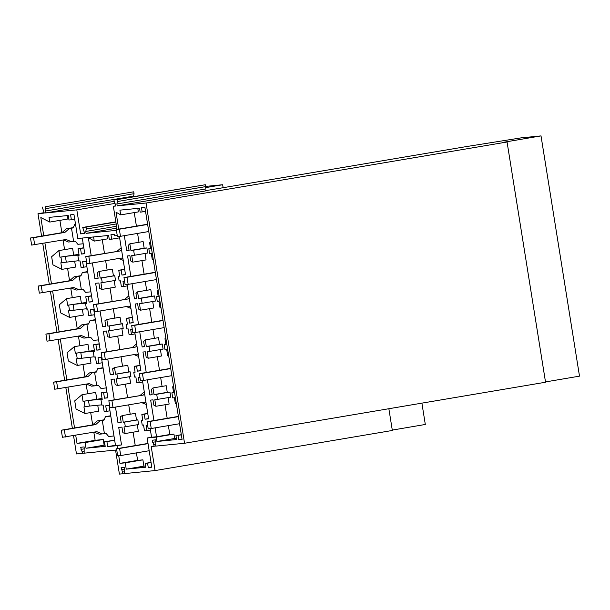 <?xml version="1.0" encoding="UTF-8"?>
<svg xmlns="http://www.w3.org/2000/svg" width="610" height="610" viewBox="0 0 610 610"><rect width="100%" height="100%" fill="white"/><g stroke="black" fill="none" stroke-linecap="round" stroke-linejoin="round"><path stroke-width="0.91" d="M205.296 190.716L465.072 146.797L521.108 137.868L541.017 135.9L579.5 376.141L545.5 381.929M541.017 135.9L502.609 142.443L507.062 142L545.546 382.234L184.54 443.264L146.064 203.023L507.062 142M73.528 435.616L76.463 453.939L82.632 453.329L80.65 447.275L84.157 446.932L84.149 453.177L115.557 450.073L119.407 474.1L123.09 473.734L121.108 467.687L124.615 467.336L124.608 473.589L155.054 470.577L151.211 446.558L154.231 446.261L152.248 440.207L155.763 439.863L155.748 446.108L184.54 443.264M154.231 446.261L155.733 446.001M124.577 281.294L122.984 281.454L123.792 286.479L121.398 286.723L120.452 280.829L119.133 280.958L118.386 276.284L119.705 276.155L118.759 270.268L121.154 270.032L121.962 275.057L125.523 274.706L119.392 236.421M132.271 329.339L130.685 329.499L131.486 334.532L129.091 334.768L128.153 328.874L126.827 329.011L126.079 324.329L127.398 324.2L126.461 318.313L128.855 318.077L129.655 323.109L133.224 322.759L127.086 284.473M139.972 377.392L138.378 377.544L139.187 382.577L136.792 382.813L135.847 376.927L134.528 377.056L133.781 372.382L135.1 372.252L134.154 366.358L136.548 366.122L137.357 371.154L140.918 370.804L134.787 332.519M147.666 425.437L146.072 425.597L146.88 430.622L144.486 430.858L143.541 424.972L142.221 425.101L141.474 420.427L142.793 420.298L141.848 414.411L144.242 414.175L145.05 419.2L148.611 418.849L142.481 380.564M118.721 455.739L119.941 463.356L125.218 462.837L126.232 469.143L145.775 467.214L145.165 463.394L147.551 463.158L148.253 467.55L151.821 467.199L147.14 437.995L151.562 437.248L150.174 428.616M151.562 437.248L156.534 436.76L155.108 427.854M153.941 420.549L150.662 400.076L153.003 399.847L153.842 405.109L155.885 406.291L169.138 404.049L168.108 397.613M147.414 379.809L149.846 394.983L152.187 394.754L151.341 389.493L152.942 387.945L154.002 394.578L156.709 394.312L157.525 399.397L154.818 399.664L155.885 406.291M146.24 372.504L142.961 352.031L145.302 351.795L146.148 357.056L148.184 358.245L161.444 356.004L160.407 349.56M139.72 331.756L142.145 346.938L144.486 346.709L143.647 341.447L145.249 339.9L146.308 346.526L149.008 346.259L149.824 351.352L147.124 351.619L148.184 358.245M138.546 324.459L135.267 303.978L137.608 303.75L138.455 309.011L140.491 310.2L153.743 307.958L152.713 301.515M132.019 283.711L134.452 298.892L136.792 298.656L135.954 293.402L137.555 291.854L138.615 298.481L141.314 298.214L142.13 303.307L139.431 303.574L140.491 310.2M130.853 276.406L127.574 255.933L129.915 255.704L130.753 260.966L132.797 262.147L146.049 259.913L145.02 253.47M124.326 235.666L126.758 250.84L129.099 250.611L128.252 245.35L129.854 243.802L130.921 250.435L133.62 250.169L134.436 255.254L131.729 255.521L132.797 262.147M157.525 399.397L170.777 397.156L169.961 392.07L167.262 392.337L166.202 385.711L152.942 387.945M156.709 394.312L169.961 392.07M147.14 437.995L156.274 437.095L156.983 441.487L176.587 439.551L175.954 435.609L177.968 435.41L178.654 439.711L182.062 439.368L144.898 207.324L141.482 207.659L142.168 211.937L140.155 212.135L139.522 208.216L119.926 210.153L120.688 214.88L138.363 211.899L137.799 208.384M138.996 242.262L137.578 233.424M136.411 226.119L134.246 212.593M134.436 255.254L147.689 253.013L146.873 247.927L144.173 248.194L143.114 241.568L129.854 243.802M146.69 290.307L145.279 281.469M144.105 274.172L141.932 260.607M142.13 303.307L155.39 301.065L154.574 295.972L151.867 296.239L150.807 289.613L137.555 291.854M154.391 338.352L152.973 329.514M151.806 322.217L149.633 308.652M149.824 351.352L163.083 349.111L162.268 344.017L159.568 344.284L158.501 337.658L145.249 339.9M162.085 386.404L160.666 377.567M159.5 370.262L157.327 356.697M176.389 438.331L174.658 438.498L173.949 434.107L169.793 434.518L168.368 425.612M167.193 418.315L165.02 404.75M176.313 403.484L175.352 403.576L174.422 397.728L172.721 397.895L171.906 392.809L173.583 392.527M173.629 386.694L172.668 386.793L173.614 386.633M171.906 392.809L173.606 392.642L172.668 386.793M116.418 230.359L86.04 233.356L85.735 231.464L86.338 229.002L86.04 227.111L115.877 222.07M114.093 201.369L45.582 212.951L76.807 209.863L80.657 233.889L84.691 233.493L82.724 227.438L86.04 227.111M45.582 212.951L45.575 206.706L133.727 191.799L45.575 206.706M41.579 236.123L37.988 213.698L44.233 213.081L42.265 207.034M42.746 243.421L49.273 284.168M50.439 291.473L56.966 332.221M58.141 339.518L64.668 380.266M65.834 387.563L72.361 428.312M117.181 205.875L116.884 203.984L205.036 189.085L205.334 190.976L117.181 205.875L146.064 203.023M116.884 203.984L117.478 201.521L117.181 199.63L205.334 184.731L205.631 186.622L205.036 189.085M115.808 205.837L113.346 206.256L115.831 206.012L113.872 199.958L117.181 199.63M113.346 206.256L117.051 229.39M120.688 214.88L116.022 212.173L118.736 229.108M43.752 235.757L40.84 217.564L49.791 222.07L49.044 217.389L68.228 215.498L68.953 220.012L71.378 219.775L70.585 214.819L73.962 214.491L77.813 238.502L108.649 235.46L109.281 239.417L111.676 239.181L110.951 234.637L114.512 234.286L114.756 235.818L117.257 235.574M117.57 448.571L117.105 445.674L107.711 446.604L106.91 441.594L104.485 441.831L105.21 446.352L86.018 448.243L85.11 442.57L77.012 443.371L75.709 435.243M74.542 427.945L68.015 387.197M66.841 379.9L60.314 339.152M59.147 331.848L52.62 291.107M51.453 283.802L44.926 243.054M155.054 470.577L392.344 430.469L388.86 408.723M153.956 444.56L155.504 444.293M141.474 420.427L142.778 420.206M146.88 430.622L150.403 430.027M156.274 437.095L173.949 434.107M156.534 436.76L169.793 434.518M178.654 439.711L182.024 439.139M177.968 435.41L181.338 434.838M175.954 435.609L181.315 434.701M156.983 441.487L174.658 438.498M37.988 213.698L44.164 212.654M77.012 443.371L95.129 440.306L93.826 432.185M65.461 436.981L64.325 429.882L95.694 424.583L100.177 420.664L102.274 420.313L104.394 433.558L102.297 433.908L96.83 431.674L62.418 437.279L61.282 430.187L92.659 424.88L90.684 412.551M84.996 413.511L76.044 409.005L75.388 404.926L74.74 400.846L81.984 394.739L83.036 401.327L84.05 401.228L84.95 406.824L83.936 406.923L84.996 413.511L98.69 411.201L97.737 405.253M87.672 393.77L86.132 384.14M57.767 388.928L56.631 381.837L88 376.538L92.484 372.618L94.581 372.268L96.7 385.505L94.603 385.863L89.136 383.629L54.725 389.233L53.588 382.135L84.958 376.835L82.983 364.505M77.256 358.779L76.242 358.878L77.295 365.466L68.35 360.96L67.039 352.793L74.29 346.686L75.343 353.274L76.357 353.175L77.256 358.779L94.093 356.804M79.979 345.725L78.431 336.087M50.066 340.883L48.93 333.792L80.306 328.485L84.79 324.573L86.879 324.215L88.999 337.46L86.91 337.81L81.443 335.584L47.031 341.181L45.895 334.089L77.264 328.79L75.289 316.46M69.555 310.726L68.549 310.825L69.601 317.421L60.649 312.907L59.345 304.748L66.589 298.641L67.649 305.229L68.663 305.13L69.555 310.726L86.399 308.759M72.277 297.68L70.737 288.042M42.372 292.838L41.236 285.739L72.605 280.44L77.089 276.521L79.186 276.17L81.305 289.414L79.208 289.765L73.741 287.531L39.33 293.135L38.194 286.044L69.57 280.737L67.596 268.408M61.862 262.681L60.847 262.78L61.907 269.368L52.956 264.862L51.652 256.703L58.895 250.596L59.955 257.184L60.962 257.084L61.862 262.681L78.698 260.706M64.584 249.635L63.044 239.997M34.678 244.785L33.542 237.694L64.912 232.395L69.395 228.475L71.492 228.125L73.612 241.362L71.515 241.72L66.048 239.486L31.636 245.09L30.5 237.992L61.869 232.692L59.894 220.362M85.11 442.57L103.227 439.505L95.129 440.306M86.018 448.243L104.135 445.178L103.227 439.505M105.004 445.094L104.135 445.178M104.485 441.831L114.642 440.115M106.91 441.594L114.665 440.283M115.473 445.292L107.711 446.604M115.465 407.083L117.974 422.745L121.215 422.425L120.323 416.843L122.198 415.578L123.258 422.227L124.585 422.097L125.332 426.771L124.005 426.901L125.073 433.55L122.862 432.688L121.969 427.107L118.721 427.427L121.527 444.926L117.105 445.674M121.527 444.926L115.503 445.521L109.091 405.452L105.713 405.787L106.605 411.369L109.945 410.804M119.941 463.356L137.616 460.367L136.419 452.887M135.245 445.582L133.102 432.193M125.218 462.837L142.892 459.849L137.616 460.367M126.232 469.143L143.907 466.162L142.892 459.849M145.584 465.994L143.907 466.162M145.165 463.394L151.051 462.395M147.551 463.158L151.074 462.563M151.776 466.955L148.253 467.55M152.584 442.311L156.061 441.724M123.09 473.734L124.593 473.482M392.283 430.088L425.315 424.468L421.899 403.141M121.443 469.791L124.92 469.204M122.816 472.033L124.364 471.774M82.632 453.329L84.134 453.07M80.985 449.387L84.462 448.8M82.358 451.629L83.906 451.37M106.986 235.62L107.505 238.868L94.245 241.102L88.305 237.504L91.21 255.636M94.245 241.102L93.582 236.947M82.281 238.06L84.782 253.714L81.404 254.05L80.512 248.468L78.08 248.705L79.132 255.285L77.851 255.415L78.751 261.011L80.032 260.889L81.084 267.47L83.517 267.233L82.624 261.644L86.002 261.309L92.484 301.759L89.106 302.095L88.206 296.513L85.781 296.75L86.833 303.338L85.545 303.46L86.445 309.064L87.726 308.935L88.785 315.515L91.218 315.279L90.318 309.697L93.696 309.361L100.177 349.812L96.799 350.148L95.907 344.558L93.475 344.802L94.527 351.383L93.246 351.512L94.138 357.109L95.427 356.98L96.479 363.568L98.911 363.324L98.019 357.742L101.397 357.407L107.871 397.857L104.493 398.193L103.601 392.611L101.168 392.848L102.221 399.428L100.94 399.558L101.84 405.154L103.121 405.032L104.173 411.613L106.605 411.369M107.772 359.031L110.28 374.7L113.521 374.38L112.629 368.798L114.497 367.533L115.564 374.182L116.891 374.044L117.638 378.726L116.312 378.856L117.379 385.497L115.168 384.635L114.268 379.054L111.028 379.374L114.299 399.779M100.07 310.986L102.579 326.655L105.827 326.335L104.935 320.753L106.803 319.487L107.871 326.129L109.198 325.999L109.945 330.673L108.618 330.803L109.678 337.452L107.467 336.59L106.575 331.009L103.334 331.329L106.597 351.734M92.377 262.94L94.885 278.602L98.126 278.282L97.234 272.7L99.11 271.435L100.17 278.084L101.496 277.954L102.244 282.628L100.917 282.758L101.984 289.407L99.773 288.545L98.881 282.964L95.633 283.284L98.904 303.681M125.332 426.771L138.592 424.529L137.845 419.855L136.518 419.985L135.45 413.336L122.198 415.578M124.585 422.097L137.845 419.855M102.244 282.628L115.503 280.387L114.756 275.712L113.429 275.842L112.362 269.193L99.11 271.435M101.984 289.407L115.244 287.165L114.192 280.608M114.832 318.13L113.33 308.744M112.156 301.447L110.013 288.05M109.945 330.673L123.197 328.432L122.45 323.757L121.123 323.887L120.056 317.246L106.803 319.487M109.678 337.452L122.938 335.21L121.886 328.653M122.526 366.175L121.024 356.789M119.857 349.492L117.707 336.095M117.638 378.726L130.898 376.484L130.143 371.81L128.817 371.94L127.757 365.291L114.497 367.533M117.379 385.497L130.631 383.263L129.579 376.705M130.227 414.22L128.718 404.842M127.551 397.537L125.408 384.14M125.073 433.55L138.325 431.308L137.28 424.751M107.139 270.077L105.637 260.699M104.462 253.394L102.274 239.745M205.6 186.416L222.65 184.731L223.13 187.697M222.65 184.731L205.379 187.674M84.05 401.228L88.473 400.48L88.923 403.279L89.373 406.077L84.95 406.824M89.373 406.077L101.786 404.849M88.473 400.48L102.175 399.123M102.213 399.344L100.94 399.558M115.092 203.389L76.807 209.863M79.125 255.201L77.851 255.415M79.087 254.98L65.384 256.337L66.284 261.934M65.384 256.337L60.962 257.084M84.645 233.211L80.657 233.889M133.514 196.641L134.032 193.69L133.727 191.799M45.277 211.06L133.43 196.153M81.404 254.05L84.744 253.485M83.852 247.896L80.512 248.468M78.08 248.705L83.829 247.736M59.955 257.184L78.987 254.339M101.496 277.954L114.756 275.712M100.17 278.084L113.429 275.842M94.885 278.602L98.096 278.061M58.895 250.596L72.598 248.278L73.65 254.866M49.791 222.07L67.908 219.005L67.359 215.582M85.735 231.464L116.548 226.257M86.04 233.356L116.853 228.148M86.338 229.002L116.182 223.962M82.724 227.438L115.839 221.842M45.88 208.597L134.032 193.69M71.378 219.775L74.717 219.211M111.676 239.181L119.621 237.839M126.758 250.84L129.068 250.451M142.168 211.937L145.538 211.365M117.478 201.521L205.631 186.622M113.872 199.958L205.334 184.731M118.386 276.284L119.69 276.063M121.962 275.057L125.485 274.462M150.54 242.551L149.58 242.65L150.525 242.49M153.224 259.341L152.264 259.433L151.333 253.585L149.633 253.752L148.817 248.666L150.517 248.499L149.58 242.65M133.62 250.169L146.873 247.927M148.817 248.666L150.495 248.384M124.676 269.429L121.154 270.032M118.759 270.268L124.653 269.269M130.921 250.435L144.173 248.194M149.008 346.259L162.268 344.017M168.619 355.439L167.658 355.531L166.721 349.683L165.028 349.85L164.212 344.757L165.889 344.475M165.928 338.649L164.967 338.741L165.92 338.58M164.212 344.757L165.905 344.589L164.967 338.741M145.05 419.2L148.573 418.605M147.765 413.572L144.242 414.175M141.848 414.411L147.742 413.412M154.002 394.578L167.262 392.337M149.846 394.983L152.157 394.594M133.781 372.382L135.084 372.161M139.187 382.577L142.709 381.982M116.891 374.044L130.143 371.81M104.493 398.193L107.833 397.628M106.941 392.039L103.601 392.611M101.168 392.848L106.918 391.879M83.036 401.327L102.068 398.483M123.258 422.227L136.518 419.985M117.974 422.745L121.184 422.204M94.512 351.291L93.246 351.512M98.911 363.324L102.251 362.759M76.357 353.175L80.779 352.427L81.671 358.032M80.779 352.427L94.481 351.078M77.295 365.466L90.997 363.148L90.044 357.201M96.738 399.009L95.686 392.421L81.984 394.739M141.314 298.214L154.574 295.972M160.926 307.387L159.965 307.486L159.027 301.637L157.327 301.805L156.511 296.712L158.196 296.429M158.234 290.604L157.273 290.695L158.226 290.535M156.511 296.712L158.211 296.544L157.273 290.695M137.357 371.154L140.879 370.56M140.071 365.527L136.548 366.122M134.154 366.358L140.048 365.367M146.308 346.526L159.568 344.284M142.145 346.938L144.463 346.549M126.079 324.329L127.391 324.108M131.486 334.532L135.008 333.937M109.198 325.999L122.45 323.757M96.799 350.148L100.139 349.576M99.247 343.994L95.907 344.558M93.475 344.802L99.216 343.827M75.343 353.274L94.375 350.437M115.564 374.182L128.817 371.94M110.28 374.7L113.483 374.159M86.818 303.246L85.545 303.46M91.218 315.279L94.558 314.714M68.663 305.13L73.078 304.382L73.978 309.979M73.078 304.382L86.78 303.033M69.601 317.421L83.295 315.103L82.342 309.156M89.045 350.963L87.985 344.375L74.29 346.686M129.655 323.109L133.178 322.515M132.378 317.482L128.855 318.077M126.461 318.313L132.347 317.314M138.615 298.481L151.867 296.239M134.452 298.892L136.77 298.496M123.792 286.479L127.315 285.884M89.106 302.095L92.445 301.531M91.546 295.949L88.206 296.513M85.781 296.75L91.523 295.781M67.649 305.229L86.681 302.385M107.871 326.129L121.123 323.887M102.579 326.655L105.789 326.114M83.517 267.233L86.856 266.661M61.907 269.368L75.602 267.058L74.649 261.111M81.344 302.911L80.291 296.323L66.589 298.641M104.119 419.787L97.142 420.969L92.659 424.88L95.694 424.583M61.282 430.187L64.325 429.882M102.297 433.908L99.262 434.206L94.161 432.124M104.394 433.558L106.087 433.39L108.664 436.493L113.978 435.967M110.738 415.745L105.477 416.63L103.959 420.145L102.274 420.313M110.799 416.111L105.477 416.63M97.142 420.969L100.177 420.664M179.553 423.721L151.242 428.51L150.106 421.411L178.417 416.63M178.387 416.416L147.071 421.716L148.207 428.807L151.242 428.51M147.071 421.716L150.106 421.411M149.183 450.729L120.719 455.54L119.583 448.449L148.047 443.638M148.009 443.432L116.54 448.746L117.677 455.838L120.719 455.54M116.54 448.746L119.583 448.449M96.418 371.742L89.441 372.916L84.958 376.835L88 376.538M53.588 382.135L56.631 381.837M94.603 385.863L91.561 386.16L86.468 384.079M96.7 385.505L98.385 385.337L100.963 388.448L106.285 387.922M103.044 367.7L97.783 368.585L96.266 372.1L94.581 372.268M103.098 368.059L97.783 368.585M89.441 372.916L92.484 372.618M171.86 375.676L143.548 380.457L142.412 373.366L170.724 368.577M170.693 368.371L139.37 373.663L140.506 380.762L143.548 380.457M139.37 373.663L142.412 373.366M146.049 402.867L144.395 402.188L113.025 407.495L111.889 400.396L143.258 395.097L144.616 393.907M143.258 395.097L108.847 400.701L109.983 407.793L113.025 407.495M108.847 400.701L111.889 400.396M140.216 395.394L144.288 391.841M146.316 404.514L141.726 402.638M88.724 323.689L81.748 324.871L77.264 328.79L80.306 328.485M45.895 334.089L48.93 333.792M86.91 337.81L83.867 338.115L78.774 336.034M88.999 337.46L90.692 337.292L93.269 340.403L98.584 339.877M95.343 319.648L90.089 320.54L88.572 324.047L86.879 324.215M95.404 320.014L90.089 320.54M81.748 324.871L84.79 324.573M164.166 327.623L135.855 332.412L134.719 325.321L163.03 320.532M162.992 320.326L131.676 325.618L132.812 332.709L135.855 332.412M131.676 325.618L134.719 325.321M138.356 354.822L136.701 354.143L105.324 359.442L104.188 352.351L135.565 347.052L136.922 345.862M135.565 347.052L101.153 352.656L102.289 359.748L105.324 359.442M101.153 352.656L104.188 352.351M132.523 347.349L136.594 343.796M138.623 356.469L134.032 354.593M81.031 275.644L74.054 276.826L69.57 280.737L72.605 280.44M38.194 286.044L41.236 285.739M79.208 289.765L76.174 290.063L71.073 287.981M81.305 289.414L82.998 289.247L85.575 292.35L90.89 291.824M87.649 271.602L82.388 272.487L80.871 276.002L79.186 276.17M87.71 271.969L82.388 272.487M74.054 276.826L77.089 276.521M156.465 279.578L128.153 284.367L127.017 277.268L155.329 272.487M155.298 272.273L123.982 277.573L125.119 284.664L128.153 284.367M123.982 277.573L127.017 277.268M130.662 306.769L129 306.098L97.63 311.397L96.494 304.306L127.864 298.999L129.228 297.817M127.864 298.999L93.452 304.603L94.588 311.702L97.63 311.397M93.452 304.603L96.494 304.306M124.829 299.304L128.893 295.751M130.921 308.424L126.331 306.548M73.33 227.599L66.353 228.78L61.869 232.692L64.912 232.395M30.5 237.992L33.542 237.694M71.515 241.72L68.472 242.017L63.379 239.936M73.612 241.362L75.297 241.194L77.874 244.305L83.196 243.779M75.533 224.305L74.694 224.442L73.177 227.957L71.492 228.125M75.541 224.358L74.694 224.442M66.353 228.78L69.395 228.475M148.771 231.533L120.46 236.314L119.324 229.223L147.635 224.434M147.605 224.228L116.289 229.52L117.425 236.619L120.46 236.314M116.289 229.52L119.324 229.223M122.968 258.724L121.306 258.045L89.937 263.352L88.801 256.261L120.17 250.954L121.527 249.764M120.17 250.954L85.758 256.558L86.894 263.65L89.937 263.352M85.758 256.558L88.801 256.261M117.128 251.251L121.199 247.698M123.228 260.371L118.637 258.495"/></g></svg>
